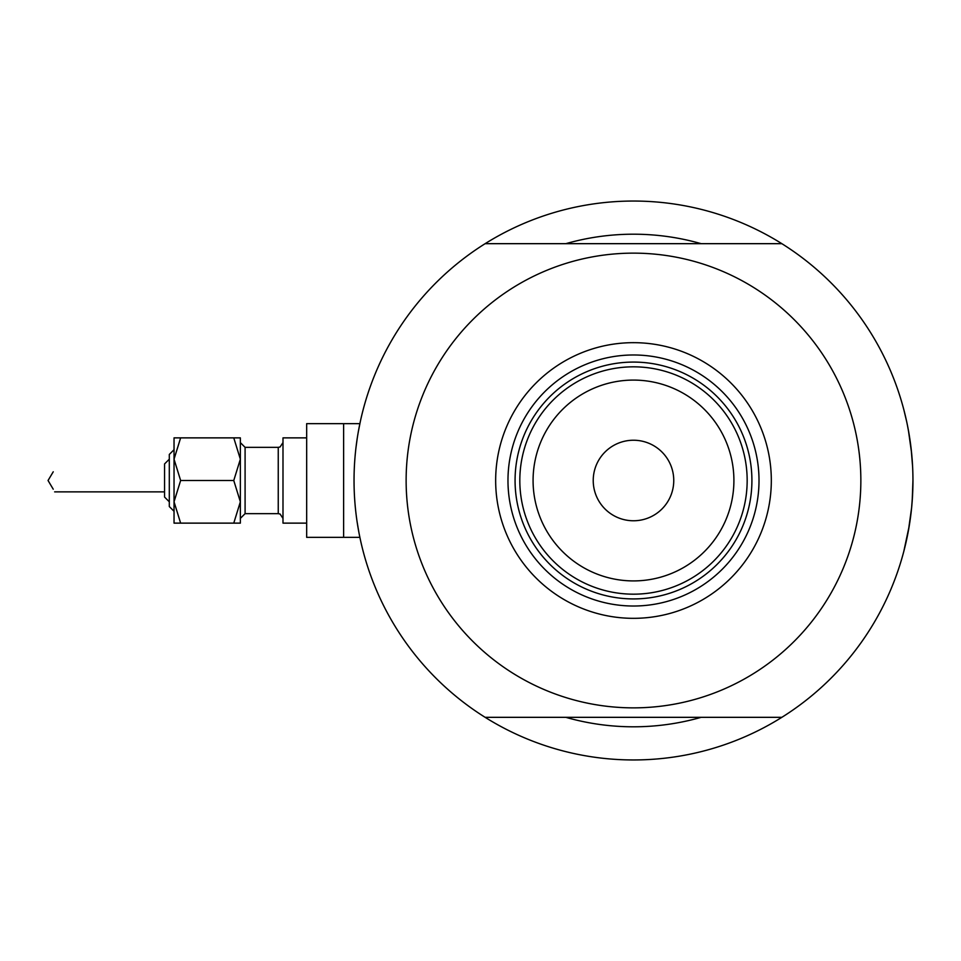 <?xml version="1.0" encoding="UTF-8"?>
<svg xmlns="http://www.w3.org/2000/svg" width="961" height="961" viewBox="0 0 961 961"><rect width="100%" height="100%" fill="white"/><g stroke="black" fill="none" stroke-linecap="round" stroke-linejoin="round"><path stroke-width="1.44" d="M359.87 537.343L360.375 539.71L359.87 537.343L343.618 537.343L343.618 423.657L306.667 423.657L306.667 537.343L343.618 537.343L343.618 423.657L359.87 423.657L360.375 421.29L358.405 431.285M355.978 447.574L357.18 438.66M912.602 466.59L911.196 449.255L912.602 466.59M908.397 430.276L911.617 453.184L908.433 430.432M903.772 409.446L906.631 421.423L903.772 409.446M907.496 425.579L909.286 435.357L907.496 425.579M701.146 243.674A246.304 246.304 0 0 0 565.837 243.674A246.304 246.304 0 0 1 701.146 243.674M912.205 500.825L912.95 480.5A279.459 279.459 0 0 1 485.137 717.326A279.459 279.459 0 0 0 510.699 731.537M360.375 539.71L359.438 535.193M358.946 532.694L357.192 522.364M354.068 484.897L354.032 480.5M908.397 530.724L911.617 507.78L908.445 530.496M903.772 551.554L909.286 525.607L904.133 550.16M911.641 507.528L912.554 495.275M510.699 229.463A279.459 279.459 0 0 0 485.137 243.674A279.459 279.459 0 0 1 912.95 480.5L912.325 499.24M905.839 543.121L907.496 535.421M911.617 507.732L912.578 494.879M565.837 717.326A246.304 246.304 0 0 0 701.146 717.326A246.304 246.304 0 0 1 565.837 717.326M495.66 480.5A137.831 137.831 0 0 1 633.491 342.669A137.831 137.831 0 0 1 771.323 480.5A137.831 137.831 0 0 1 633.491 618.331A137.831 137.831 0 0 1 495.66 480.5M759.01 480.5A125.519 125.519 0 0 0 633.491 354.981A125.519 125.519 0 0 0 507.973 480.5A125.519 125.519 0 0 0 633.491 606.019A125.519 125.519 0 0 0 759.01 480.5M406.131 480.5A227.361 227.361 0 0 0 633.491 707.861A227.361 227.361 0 0 0 860.852 480.5A227.361 227.361 0 0 0 633.491 253.139A227.361 227.361 0 0 0 406.131 480.5M781.846 243.674L485.137 243.674A279.459 279.459 0 0 0 485.137 717.326L781.846 717.326M533.079 480.5A100.412 100.412 0 0 0 633.491 580.912A100.412 100.412 0 0 0 733.904 480.5A100.412 100.412 0 0 0 633.491 380.088A100.412 100.412 0 0 0 533.079 480.5M747.165 480.5A113.674 113.674 0 0 1 633.491 594.174A113.674 113.674 0 0 1 519.817 480.5A113.674 113.674 0 0 1 633.491 366.826A113.674 113.674 0 0 1 747.165 480.5M673.757 480.5A40.266 40.266 0 0 0 633.491 440.234A40.266 40.266 0 0 0 593.225 480.5A40.266 40.266 0 0 0 633.491 520.766A40.266 40.266 0 0 0 673.757 480.5M534.136 535.733A113.674 113.674 0 0 0 732.847 535.733M751.91 480.5A118.419 118.419 0 0 1 633.491 598.919A118.419 118.419 0 0 1 515.072 480.5A118.419 118.419 0 0 1 633.491 362.081A118.419 118.419 0 0 1 751.91 480.5M169.304 506.555L174.037 511.288L169.304 506.555L169.304 454.445L174.037 449.712L174.037 437.868L174.037 459.19L180.632 437.868L174.037 437.868M164.571 497.077L169.304 501.81L164.571 497.077L164.571 463.923L169.304 459.19L164.571 463.923M53.239 471.791L48.05 480.5L53.239 489.209M240.358 501.81L240.358 437.868L233.763 437.868L240.358 459.19L233.763 480.5L240.358 501.81L240.358 523.132L233.763 523.132L240.358 501.81M306.667 523.132L282.99 523.132L282.99 437.868L306.667 437.868L282.99 437.868M174.037 480.5L174.037 459.19L174.037 501.81L180.632 480.5L174.037 459.19M180.632 523.132L174.037 523.132L174.037 501.81L180.632 523.132L233.763 523.132M180.632 437.868L233.763 437.868M180.632 480.5L233.763 480.5M278.246 447.345L245.091 447.345L245.091 513.654L278.246 513.654L278.246 447.345L280.059 446.985L282.99 442.613L280.059 446.985L278.246 447.345L245.091 447.345L240.358 442.613M306.667 423.657L359.87 423.657M54.633 491.864L164.571 491.864M174.037 449.712L169.304 454.445M278.246 513.654L280.059 514.015L282.99 518.387M245.091 513.654L240.358 518.387"/></g></svg>
